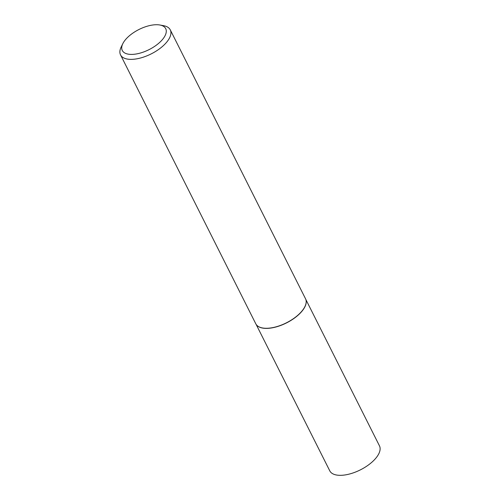 <?xml version="1.0" encoding="UTF-8"?>
<svg xmlns="http://www.w3.org/2000/svg" width="500" height="500" viewBox="0 0 500 500"><rect width="100%" height="100%" fill="white"/><g stroke="black" fill="none" stroke-linecap="round" stroke-linejoin="round"><path stroke-width="0.75" d="M305.969 299.956A27.812 12.888 153.3 0 1 305.994 300.019A27.812 12.888 153.3 0 1 296.238 316.737A27.812 12.888 153.3 0 1 270.794 328.062A27.812 12.888 153.3 0 1 256.512 324.906A27.812 12.888 153.3 0 1 256.469 324.85M305.756 299.3L379.462 445.844A27.812 12.888 153.3 0 1 371.056 462.925A27.812 12.888 153.3 0 1 344.7 475A27.812 12.888 153.3 0 1 329.775 470.838L256.069 324.288M159.863 25L163.575 25.681A27.837 12.9 153.3 0 1 170.275 29.856L305.525 298.769A27.837 12.9 153.3 0 1 305.956 299.887A27.837 12.9 153.3 0 1 296.188 316.619A27.837 12.9 153.3 0 1 270.725 327.956A27.837 12.9 153.3 0 1 256.425 324.794A27.837 12.9 153.3 0 1 255.781 323.787L120.538 54.875A27.837 12.9 153.3 0 1 121.175 47.006L122.844 43.619A24.306 11.262 -26.7 0 0 135.331 54.125A24.306 11.262 -26.7 0 0 162.456 39.538A24.306 11.262 -26.7 0 0 159.863 25A24.306 11.262 -26.7 0 0 152.669 25.013A24.306 11.262 -26.7 0 0 122.844 43.619M170.275 29.856A27.837 12.9 153.3 0 1 161.863 46.956A27.837 12.9 153.3 0 1 135.475 59.044A27.837 12.9 153.3 0 1 120.538 54.875"/></g></svg>
